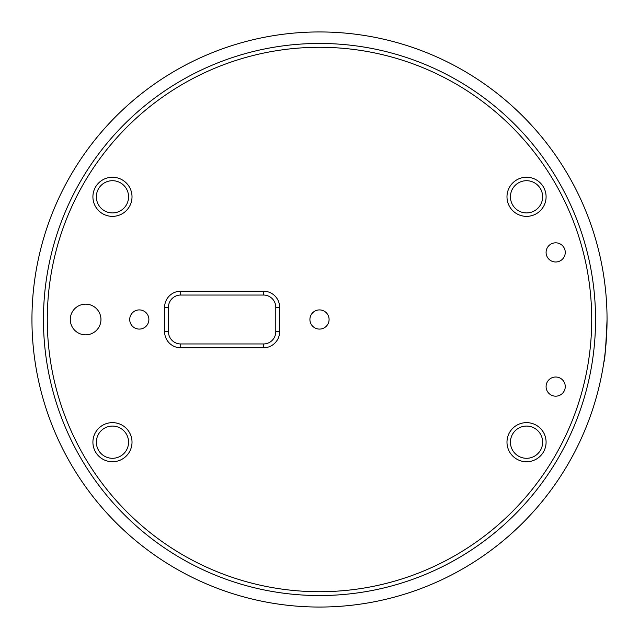 <?xml version="1.0" encoding="UTF-8"?>
<svg xmlns="http://www.w3.org/2000/svg" width="639" height="639" viewBox="0 0 639 639"><rect width="100%" height="100%" fill="white"/><g stroke="black" fill="none" stroke-linecap="round" stroke-linejoin="round"><path stroke-width="0.96" d="M546.089 252.405A9.585 9.585 0 0 0 555.674 261.99A9.585 9.585 0 0 0 565.259 252.405A9.585 9.585 0 0 0 555.674 242.82A9.585 9.585 0 0 0 546.089 252.405M546.089 386.595A9.585 9.585 0 0 0 555.674 396.18A9.585 9.585 0 0 0 565.259 386.595A9.585 9.585 0 0 0 555.674 377.01A9.585 9.585 0 0 0 546.089 386.595M595.548 319.5A276.048 276.048 0 0 1 319.5 595.548A276.048 276.048 0 0 1 43.452 319.5A276.048 276.048 0 0 1 319.5 43.452A276.048 276.048 0 0 1 595.548 319.5M47.286 319.5A272.214 272.214 0 0 0 319.5 591.714A272.214 272.214 0 0 0 591.714 319.5A272.214 272.214 0 0 0 319.5 47.286A272.214 272.214 0 0 0 47.286 319.5M129.717 319.5A9.585 9.585 0 0 0 139.302 329.085A9.585 9.585 0 0 0 148.887 319.5A9.585 9.585 0 0 0 139.302 309.915A9.585 9.585 0 0 0 129.717 319.5M309.915 319.5A9.585 9.585 0 0 0 319.5 329.085A9.585 9.585 0 0 0 329.085 319.5A9.585 9.585 0 0 0 319.5 309.915A9.585 9.585 0 0 0 309.915 319.5M607.05 319.5A287.55 287.55 0 0 0 319.5 31.95A287.55 287.55 0 0 0 31.95 319.5A287.55 287.55 0 0 0 319.5 607.05A287.55 287.55 0 0 0 607.05 319.5C605.924 346.186 604.853 360.452 603.847 362.305M70.29 319.5A15.336 15.336 0 0 0 85.626 334.836A15.336 15.336 0 0 0 100.962 319.5A15.336 15.336 0 0 0 85.626 304.164A15.336 15.336 0 0 0 70.29 319.5M92.911 196.812A19.553 19.553 0 0 0 112.464 216.365A19.553 19.553 0 0 0 132.017 196.812A19.553 19.553 0 0 0 112.464 177.259A19.553 19.553 0 0 0 92.911 196.812M96.361 196.812A16.103 16.103 0 0 0 112.464 212.915A16.103 16.103 0 0 0 128.567 196.812A16.103 16.103 0 0 0 112.464 180.709A16.103 16.103 0 0 0 96.361 196.812M506.983 196.812A19.553 19.553 0 0 0 526.536 216.365A19.553 19.553 0 0 0 546.089 196.812A19.553 19.553 0 0 0 526.536 177.259A19.553 19.553 0 0 0 506.983 196.812M510.433 196.812A16.103 16.103 0 0 0 526.536 212.915A16.103 16.103 0 0 0 542.639 196.812A16.103 16.103 0 0 0 526.536 180.709A16.103 16.103 0 0 0 510.433 196.812M506.983 442.188A19.553 19.553 0 0 0 526.536 461.741A19.553 19.553 0 0 0 546.089 442.188A19.553 19.553 0 0 0 526.536 422.635A19.553 19.553 0 0 0 506.983 442.188M510.433 442.188A16.103 16.103 0 0 0 526.536 458.291A16.103 16.103 0 0 0 542.639 442.188A16.103 16.103 0 0 0 526.536 426.085A16.103 16.103 0 0 0 510.433 442.188M92.911 442.188A19.553 19.553 0 0 0 112.464 461.741A19.553 19.553 0 0 0 132.017 442.188A19.553 19.553 0 0 0 112.464 422.635A19.553 19.553 0 0 0 92.911 442.188M96.361 442.188A16.103 16.103 0 0 0 112.464 458.291A16.103 16.103 0 0 0 128.567 442.188A16.103 16.103 0 0 0 112.464 426.085A16.103 16.103 0 0 0 96.361 442.188M279.626 331.689A16.103 16.103 0 0 1 263.524 347.792L180.709 347.792A16.103 16.103 0 0 1 164.606 331.689L164.606 307.311A16.103 16.103 0 0 1 180.709 291.208L263.524 291.208A16.103 16.103 0 0 1 279.626 307.311L279.626 331.689L275.792 331.689L275.792 307.311A12.269 12.269 0 0 0 263.524 295.042L180.709 295.042A12.269 12.269 0 0 0 168.44 307.311L168.44 331.689A12.269 12.269 0 0 0 180.709 343.958L263.524 343.958A12.269 12.269 0 0 0 275.792 331.689M263.524 291.208L263.524 295.042M180.709 295.042L180.709 291.208M168.44 307.311L164.606 307.311M279.626 307.311L275.792 307.311M168.44 331.689L164.606 331.689M180.709 343.958L180.709 347.792M263.524 347.792L263.524 343.958"/></g></svg>
